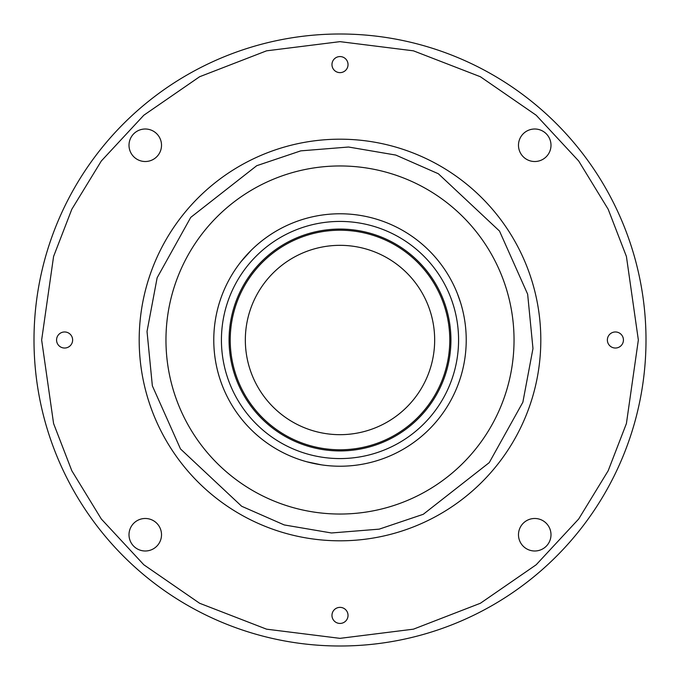 <?xml version="1.0" encoding="UTF-8"?>
<svg xmlns="http://www.w3.org/2000/svg" width="680" height="680" viewBox="0 0 680 680"><rect width="100%" height="100%" fill="white"/><g stroke="black" fill="none" stroke-linecap="round" stroke-linejoin="round"><path stroke-width="1.02" d="M514.038 340A174.037 174.037 0 0 1 340 514.038A174.037 174.037 0 0 1 165.963 340A174.037 174.037 0 0 1 340 165.963A174.037 174.037 0 0 1 514.038 340M550.995 534.735A16.252 16.252 0 0 0 534.735 518.483A16.252 16.252 0 0 0 518.483 534.735A16.252 16.252 0 0 0 534.735 550.995A16.252 16.252 0 0 0 550.995 534.735M550.995 145.265A16.252 16.252 0 0 0 534.735 129.005A16.252 16.252 0 0 0 518.483 145.265A16.252 16.252 0 0 0 534.735 161.517A16.252 16.252 0 0 0 550.995 145.265M161.517 145.265A16.261 16.261 0 0 0 145.265 129.005A16.261 16.261 0 0 0 129.005 145.265A16.261 16.261 0 0 0 145.265 161.517A16.261 16.261 0 0 0 161.517 145.265M161.517 534.735A16.261 16.261 0 0 0 145.265 518.483A16.261 16.261 0 0 0 129.005 534.735A16.261 16.261 0 0 0 145.265 550.995A16.261 16.261 0 0 0 161.517 534.735M348.032 615.4A8.032 8.032 0 0 0 340 607.367A8.032 8.032 0 0 0 331.967 615.4A8.032 8.032 0 0 0 340 623.433A8.032 8.032 0 0 0 348.032 615.4M623.433 340A8.032 8.032 0 0 0 615.4 331.967A8.032 8.032 0 0 0 607.367 340A8.032 8.032 0 0 0 615.4 348.032A8.032 8.032 0 0 0 623.433 340M348.032 64.6A8.032 8.032 0 0 0 340 56.567A8.032 8.032 0 0 0 331.967 64.6A8.032 8.032 0 0 0 340 72.633A8.032 8.032 0 0 0 348.032 64.6M72.633 340A8.032 8.032 0 0 0 64.6 331.967A8.032 8.032 0 0 0 56.567 340A8.032 8.032 0 0 0 64.6 348.032A8.032 8.032 0 0 0 72.633 340M315.775 463.879L314.109 463.539M312.451 463.182L321.478 464.856L306.833 461.788M247.095 254.55L241.136 261.528L251.107 250.384M213.775 340A126.225 126.225 0 0 0 340 466.225A126.225 126.225 0 0 0 466.225 340A126.225 126.225 0 0 0 340 213.775A126.225 126.225 0 0 0 213.775 340M221.425 340A118.575 118.575 0 0 0 340 458.575A118.575 118.575 0 0 0 458.575 340A118.575 118.575 0 0 0 340 221.425A118.575 118.575 0 0 0 221.425 340M216.231 315.223L216.393 314.415M340 450.925A110.925 110.925 0 0 0 450.925 340A110.925 110.925 0 0 0 340 229.075A110.925 110.925 0 0 0 229.075 340A110.925 110.925 0 0 0 340 450.925M230.223 340A109.778 109.778 0 0 0 340 449.777A109.778 109.778 0 0 0 449.777 340A109.778 109.778 0 0 0 340 230.223A109.778 109.778 0 0 0 230.223 340M434.664 340A94.665 94.665 0 0 0 340 245.335A94.665 94.665 0 0 0 245.335 340A94.665 94.665 0 0 0 340 434.673A94.665 94.665 0 0 0 434.664 340M139.383 331.118A200.812 200.812 0 0 0 335.554 540.762A200.812 200.812 0 0 0 540.812 340A200.812 200.812 0 0 0 344.445 139.238A200.812 200.812 0 0 0 139.383 331.118M34 340A306 306 0 0 0 340 646A306 306 0 0 0 646 340A306 306 0 0 0 340 34A306 306 0 0 0 34 340A306 306 0 0 0 340 646A306 306 0 0 0 646 340M244.834 257.082L245.956 255.807M457.394 293.615L460.454 302.269M139.188 340A200.812 200.812 0 0 0 335.554 540.762A200.812 200.812 0 0 0 540.812 340M147.024 331.457L157.139 277.763L190.748 217.379L256.725 165.707L300.781 150.858L348.543 147.024L395.786 155.066L438.353 173.748L499.502 231.055L527.646 294.168L532.976 348.543L522.861 402.237L489.252 462.621L423.274 514.292L379.219 529.142L331.457 532.976L284.214 524.935L241.647 506.252L180.498 448.944L152.354 385.832L147.024 331.457M41.65 340L53.584 256.462L71.816 209.261L101.32 160.99L143.828 115.218L199.597 76.746L266.56 50.83L340 41.65L413.44 50.83L480.403 76.746L536.171 115.218L578.68 160.99L608.183 209.261L626.416 256.462L638.35 340L626.416 423.538L608.183 470.738L578.68 519.01L536.171 564.783L480.403 603.254L413.44 629.17L340 638.35L266.56 629.17L199.597 603.254L143.828 564.783L101.32 519.01L71.816 470.738L53.584 423.538L41.65 340"/></g></svg>
